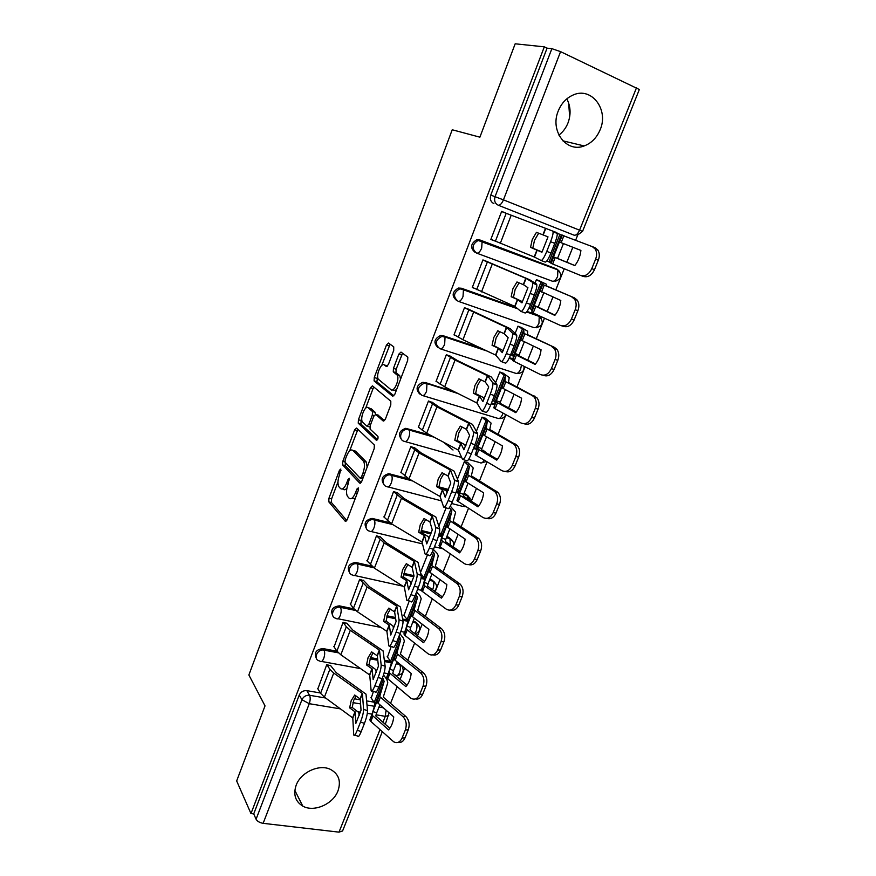 <?xml version="1.0" encoding="UTF-8"?>
<svg xmlns="http://www.w3.org/2000/svg" width="876" height="876" viewBox="0 0 876 876"><rect width="100%" height="100%" fill="white"/><g stroke="black" fill="none" stroke-linecap="round" stroke-linejoin="round"><path stroke-width="1.31" d="M340.808 469.043L339.472 470.215L328.949 498.258L328.796 501.849L345.232 521.242L347.214 519.643L358.262 490.549L358.317 487.888L356.904 489.071L355.47 492.838C353.258 497.94 351.134 499.725 349.086 498.181L347.454 496.298C346.064 493.593 346.228 489.695 347.936 484.603L349.393 478.285L348.024 479.468L346.622 483.169C344.465 488.195 342.406 489.969 340.435 488.49L338.859 486.684C337.523 484.056 337.687 480.245 339.373 475.241L340.808 469.043M296.143 785.279C293.099 794.554 295.311 801.496 302.767 806.095C313.893 812.589 333.187 804.135 337.983 790.842C341.235 781.096 338.727 773.957 330.46 769.402C319.302 763.762 300.764 772.26 296.143 785.279M558.242 110.978C549.701 130.995 566.575 153.114 584.172 145.942C591.442 143.182 596.764 137.773 600.148 129.725C609.05 109.708 591.574 86.505 573.189 94.98C566.367 97.97 561.385 103.302 558.242 110.978M558.899 135.101C562.95 132.024 565.984 127.962 568.009 122.903C571.097 114.395 570.703 106.379 566.816 98.857M393.718 350.389L393.729 346.83L388.506 343.053L386.447 345.078L374.271 377.523L374.085 380.885L392.678 396.259L394.824 394.288L407.636 360.573L407.833 357.123L400.989 352.086L398.843 354.134L393.455 368.391L393.269 371.807L397.156 375.07C399.982 378.947 394.069 392.744 390.926 389.634L378.322 379.231C375.618 375.585 381.246 362.106 384.301 364.942L386.316 366.496L388.397 364.504L393.718 350.389M250.974 813.574L236.662 780.943L265.023 705.892L248.872 674.991L452.224 129.768L479.895 137.171L515.176 43.8L544.314 46.844L250.974 813.574L253.722 813.903L256.077 819.213L301.946 699.727C303.534 696.519 306.074 695.029 309.546 695.281L325.576 697.997M356.587 428.057L354.638 429.842L342.79 461.389L342.625 464.915L359.718 483.103L361.744 481.384L374.183 448.643L374.348 445.03L356.587 428.057M358.426 419.746L370.428 387.761L372.431 385.845L390.805 401.208L390.784 404.931L385.363 419.199L383.261 421.082L375.782 414.447L373.734 416.308L370.241 425.55L370.066 429.076L377.961 436.478C378.235 438.712 377.709 439.982 376.384 440.278L358.24 423.196L358.426 419.746L361.054 420.502L361.755 418.64M560.574 51.64L503.448 199.859L579.583 230.18C577.908 233.837 576.069 235.513 574.087 235.184L498.181 205.203C494.962 203.495 493.933 200.637 495.071 196.64L551.88 48.662L560.574 51.64L639.338 89.505L582.54 231.417L579.583 230.18L636.545 87.655M390.532 703.384L397.167 686.773M400.113 679.393L404.624 668.114M407.778 660.219L414.6 643.159M417.513 635.867L422.166 624.227M425.298 616.397L432.295 598.877M435.175 591.672L439.982 579.649M443.081 571.908L450.275 553.906M453.111 546.799L458.071 534.382M461.137 526.728L468.529 508.233M471.332 501.225L476.456 488.403M479.479 480.836L487.067 461.849M489.826 454.94L495.115 441.701M498.105 434.233L505.901 414.72M508.617 407.909L514.081 394.255M517.026 386.874L525.042 366.847M527.713 360.145L533.353 346.042M536.254 338.771L544.478 318.196M547.117 311.604L552.931 297.052M555.789 289.89L564.243 268.746M566.827 262.285L572.827 247.273M575.663 240.177L577.612 235.305M544.314 46.844L547.084 48.158L551.88 48.662M253.722 813.903L299.242 695.073C300.829 691.876 303.348 690.408 306.808 690.649L320.386 692.971M354.375 698.796L360.321 699.814M366.759 700.92L373.997 702.158M342.604 830.93L339.001 832.145L263.139 823.33C259.69 822.728 257.336 821.36 256.077 819.213M330.701 665.76L326.759 664.643L317.868 688.843M347.049 623.493L343.085 622.321L334.074 646.893M391.233 646.4L387.477 657.088M400.299 634.191L403.409 638.144L404.384 641.079L400.343 654.208L423.404 672.812C426.82 676.25 427.674 680.685 425.966 686.127L422.659 694.307C420.929 698.052 418.509 699.595 415.399 698.928M363.628 580.602L359.664 579.375L350.531 604.33M409.234 600.936L403.956 615.51M380.458 537.076L376.483 535.784L367.23 561.122M397.54 492.892L393.554 491.545L384.192 517.278M450.855 506.711L450.253 506.262M414.885 448.041L410.888 446.618L400.858 472.624L401.416 472.766M419.505 432.689L420.053 433.149M453.034 450.023L443.694 442.281M468.2 462.955L464.389 461.608L457.48 479.052M432.492 402.5L428.484 401.011L418.301 427.411L418.925 427.597M427.784 383.852L428.594 384.465M485.819 418.553L481.986 417.14L476.402 431.255M450.363 356.258L446.355 354.703L436.007 381.509L436.741 381.739M503.689 373.472L499.857 372.004L495.63 382.67M468.529 309.294L464.499 307.673L453.998 334.895L454.907 335.201M521.833 327.712L518.001 326.168L515.176 333.296M486.968 261.596L482.939 259.909L472.263 287.558L473.62 288.04M540.262 281.251L536.419 279.641L535.05 283.101M505.715 213.098L501.663 211.379L490.823 239.466L494.579 240.889M546.985 260.752L551.705 263.61L580.547 275.425C585.19 276.652 588.935 274.396 591.782 268.658L594.486 269.677C591.65 275.403 587.905 277.648 583.263 276.422L580.963 275.579M475.142 252.43C470.029 248.039 470.5 243.846 476.544 239.849L479.917 239.98L555.472 268.472L559.6 271.363M456.571 300.435C451.49 295.946 452.093 291.817 458.378 288.051L461.389 288.226L516.391 307.673M527.056 311.44L536.955 314.944L541.226 318.185M437.945 347.553C433.281 342.845 434.146 338.826 440.529 335.519L443.147 335.716L481.318 348.341M509.394 357.638L512.821 358.766M419.648 393.948C415.388 389.021 416.494 385.133 422.977 382.264L453.297 391.156M491.502 402.949L494.611 403.913M401.668 439.621C397.792 434.518 399.138 430.751 405.73 428.32L430.039 435M464.97 445.041L465.944 445.315M473.817 447.581L476.774 448.424M481.559 449.804L487.122 453.352M384.006 484.614C380.48 479.347 382.067 475.701 388.758 473.686L409.081 478.931M439.632 487.078L448.545 489.454M456.352 491.535L459.254 492.312M463.951 493.56L465.649 494.009L470.171 498.291M366.639 528.951C363.463 523.519 365.281 520.005 372.07 518.395L389.71 522.665M421.257 530.44L431.277 532.904M438.854 534.776L441.997 535.554M446.76 536.725L448.468 537.141L453.023 541.609M349.568 572.63C346.721 567.057 348.747 563.662 355.623 562.447L371.49 566.038M403.945 573.397L413.954 575.663M421.17 577.306L424.729 578.105M429.831 579.266L431.55 579.649L436.106 584.281M332.781 615.686C330.252 610.014 332.442 606.74 339.373 605.863L353.981 608.908M387.028 615.773L395.481 617.525M402.664 619.014L407.581 620.033M413.144 621.193L414.863 621.555L419.418 626.307M316.269 658.128C313.969 652.609 316.214 649.434 322.97 648.568L336.986 651.229M370.504 657.569L377.644 658.916M384.411 660.197L390.663 661.38M396.697 662.519L398.076 662.782M568.644 102.996L569.674 116.826M373.472 691.284L371.238 698.062M558.987 234.034L557.245 233.246L559.03 233.925M505.759 212.988L501.641 211.434M538.105 315.535L536.955 314.944M485.742 452.279L483.081 450.242M468.485 496.265L465.649 494.009M451.458 539.594L448.468 537.141M434.66 582.277L431.55 579.649M418.082 624.325L414.863 621.555M547.084 48.158L490.79 195.096C489.651 199.071 490.691 201.918 493.889 203.615M427.51 554.76L420.535 572.4M446.092 507.839L438.865 526.093M534.918 283.419L534.699 283.966M342.352 488.972L343.096 489.158C344.137 490.21 345.407 489.881 346.918 488.173M351.123 498.696L355.284 498.389M337.972 481.92L331.577 498.915L331.424 502.506L346.786 520.541M345.275 462.517L345.254 465.616L361.186 482.49M357.923 429.328L349.634 450.888M345.166 459.801L345.056 462.276L360.102 478.11L361.514 476.905L363.036 472.909C364.745 467.85 364.92 463.973 363.562 461.28L352.831 450.384C350.816 449.07 348.747 450.921 346.622 455.925L345.166 459.801M367.164 467.127L366.256 462.002L363.222 460.864M353.816 450.647L355.481 451.107L365.927 461.597M365.675 408.194L373.066 388.55L370.428 387.761M373.888 387.061L373.066 388.55M384.575 420.633L378.005 415.082M377.567 439.599L360.989 424.083L358.361 423.327M368.259 407.756C365.259 404.624 359.686 418.301 362.456 421.947L366.836 426.108L368.851 424.28L372.333 415.06L372.508 411.578L368.259 407.756L369.738 408.183M367.318 426.24L369.858 427.017M375.399 414.304L375.048 412.191L372.377 411.413M370.909 408.523L375.048 412.191M361.054 420.502L360.989 424.083M386.02 365.467L387.455 366.146M393.631 390.444L396.521 389.82M400.551 379.209L399.861 375.903L396.664 374.501M402.577 353.236L396.138 369.223L395.952 372.639L399.357 375.344M377.655 376.319L376.866 381.859L393.926 395.864M390.105 344.202L381.739 365.456M379.845 704.862L376.658 712.965L372.935 711.498L377.983 698.785L377.326 702.53L393.74 716.897C393.182 722.251 391.441 726.565 388.55 729.861L372.245 715.331L372.935 711.498M376.658 712.965L375.782 715.911L389.82 728.274M370.953 697.646L374.205 702.464L374.808 704.873L370.088 720.762L393.696 741.797C397.178 743.615 399.971 742.355 402.084 738.019L405.019 737.877C403.398 741.446 401.109 742.936 398.164 742.344M383.633 675.057L386.918 679.645L387.794 682.787L383.261 697.132L405.807 716.458C409.147 719.995 409.968 724.452 408.282 729.828L405.019 737.877M382.56 677.685L384.148 681.342L379.713 696.519L402.872 716.557L405.807 716.458M408.282 729.828L405.347 729.949L402.084 738.019M405.347 729.949C407.033 724.562 406.212 720.105 402.872 716.557M356.083 695.993L353.707 700.307L352.196 707.447L358.744 712.506L359.171 715.659M349.655 707.874L355.163 711.914L355.842 723.401L361.032 710.261L360.277 699.103L354.714 695.007L351.166 700.723L349.655 707.874L352.196 707.447M326.879 664.665L329.858 669.286L333.734 673.042L362.412 693.507L363.584 709.385L367.526 710.644C367.526 713.677 366.507 717.904 364.471 723.335L360.507 722.087C362.533 716.645 363.562 712.418 363.584 709.385M330.416 665.311L336.296 672.713L366.004 694.131L367.526 710.644M317.594 688.394L320.572 693.288L324.405 697.132L352.787 717.937L353.707 734.778C354.156 736.398 355.338 734.909 357.255 730.31L360.507 722.087M357.255 730.31L361.219 731.548L364.471 723.335M361.219 731.548C359.291 736.147 358.098 737.636 357.638 736.015L354.747 735.106M396.959 661.873L393.532 670.556L389.776 669.078L394.901 656.179L394.375 659.628L411.173 673.458C410.603 678.834 408.851 683.225 405.895 686.62L389.207 672.615L389.776 669.078M393.532 670.556L392.755 673.272L407.066 685.152M387.17 656.672L390.565 661.249L391.233 663.504L387.017 678.133L410.8 698.15C414.468 700.231 417.458 698.96 419.735 694.34L422.659 694.307M399.018 636.217L400.704 639.633L396.795 653.518L420.491 672.801L423.404 672.812M425.966 686.127L423.053 686.149L419.735 694.34M423.053 686.149C424.761 680.696 423.907 676.25 420.491 672.801M414.326 618.226L410.658 627.512L406.88 626.022L412.081 612.926L411.676 616.069L428.868 629.351C428.298 634.761 426.513 639.217 423.513 642.71L406.431 629.264L406.88 626.022M410.658 627.512L409.979 629.986L424.586 641.374M403.628 615.105L407.154 619.431L407.887 621.533L404.208 634.859L428.156 653.825C432.021 656.168 435.186 654.898 437.661 649.981L440.562 650.047C438.723 654.011 436.16 655.609 432.875 654.843M416.571 591.935L420.141 596.041L421.214 598.768L417.677 610.627L441.482 628.65C444.822 632.023 445.632 636.392 443.924 641.747L440.562 650.047M415.706 594.114L417.513 597.312L414.14 609.871L438.383 628.377L441.274 628.497M443.924 641.747L441.033 641.659L437.661 649.981M441.033 641.659C442.741 636.294 441.931 631.924 438.591 628.541L438.383 628.377M373.088 652.872L370.57 657.416L369.037 664.632L375.716 669.538L376.231 672.494M366.518 664.95L372.125 668.87L373.154 679.557L378.421 666.22L377.315 655.861L371.654 651.886L368.051 657.723L366.518 664.95L369.037 664.632M343.184 622.343L346.316 626.734L350.29 630.337L379.483 650.178L381.17 664.917L385.133 666.198C385.199 669.056 384.214 673.239 382.166 678.736L378.169 677.444C380.228 671.947 381.224 667.775 381.17 664.917M346.732 623.055L352.82 630.107L383.075 650.879L385.133 666.198M333.778 646.455L336.899 651.087L340.819 654.777L369.716 674.98L371.117 690.54C371.599 692.204 372.847 690.627 374.873 685.798L378.169 677.444M374.873 685.798L378.848 687.08L382.166 678.736M378.848 687.08C376.822 691.909 375.563 693.474 375.07 691.799L372.201 690.879M390.357 609.094L387.674 613.868L386.13 621.161L392.93 625.902L393.554 628.661M383.633 621.369L389.338 625.168L390.74 635.034L396.094 621.489L394.627 611.952L388.845 608.108L385.188 614.065L383.633 621.369L386.13 621.161M359.74 579.397L367.099 586.975L396.817 606.192L399.029 619.737L403.026 621.139C403.135 623.865 402.172 627.961 400.124 633.414L396.116 632.1C398.164 626.636 399.138 622.54 399.04 619.825L399.029 619.737M363.277 580.175L369.606 586.865L400.409 606.958L403.015 621.062M350.203 603.893L353.455 608.262L357.485 611.787L386.896 631.377L388.802 645.601C389.305 647.331 390.63 645.656 392.755 640.586L396.116 632.1M392.755 640.586L396.762 641.9L400.124 633.414M396.762 641.9C394.627 646.97 393.302 648.634 392.776 646.904L389.908 645.973M431.967 573.9L428.046 583.821L424.236 582.321L429.514 569.028L429.24 571.853L446.837 584.555C446.278 589.997 444.46 594.519 441.394 598.122L423.929 585.245L424.236 582.321M428.046 583.821L427.466 586.033L442.369 596.917M420.765 573.43L424.805 578.937L421.663 590.928L446.158 609.083C450.111 611.328 453.352 609.948 455.87 604.933L458.75 605.097C456.79 609.291 454.075 610.944 450.603 610.068M433.412 549.471L437.113 553.325L438.296 555.822L435.284 566.389L460.01 583.942C463.13 587.281 463.853 591.53 462.167 596.665L458.75 605.097M432.602 551.365L434.562 554.355L431.748 565.557L456.56 583.263L459.429 583.482M462.167 596.665L459.287 596.479L455.87 604.933M459.287 596.479C460.973 591.333 460.261 587.073 457.141 583.723L456.56 583.263M449.87 528.907L445.698 539.463L441.854 537.952L447.22 524.45L447.089 526.947L465.09 539.058C464.532 544.533 462.681 549.121 459.561 552.844L441.679 540.547L441.854 537.952M445.698 539.463L445.326 541.499L460.426 551.77M439.423 532.301L441.964 535.718L439.391 546.317L464.455 563.662C468.496 565.776 471.803 564.275 474.365 559.173L477.223 559.446C475.12 563.881 472.241 565.589 468.572 564.593M450.417 506.306L455.63 512.241L453.166 521.461L478.822 538.532C481.723 541.839 482.347 545.956 480.694 550.884L477.223 559.446M449.388 507.642L451.874 510.763L449.618 520.563L475.022 537.426L477.869 537.755M480.694 550.884L477.836 550.577L474.365 559.173M477.836 550.577C479.5 545.639 478.876 541.51 475.975 538.203L475.022 537.426M468.058 483.202L463.623 494.414L459.747 492.903L465.189 479.194L465.2 481.351L483.629 492.849C483.07 498.345 481.198 503.021 478.011 506.854L459.714 495.17L459.747 492.903M463.623 494.414L463.262 496.112L478.756 505.923M457.162 489.126L459.385 491.841L457.381 501.028L483.037 517.519C487.176 519.501 490.549 517.88 493.155 512.679L495.991 513.073C493.735 517.771 490.67 519.545 486.804 518.384M467.696 462.539L473.226 468.003L471.321 475.843L497.929 492.389C500.612 495.652 501.138 499.638 499.517 504.368L495.991 513.073M464.368 461.641L469.437 466.525L467.773 474.869L493.768 490.867L496.604 491.316M499.517 504.368L496.681 503.952L493.155 512.679M496.681 503.952C498.313 499.21 497.776 495.214 495.093 491.951L493.768 490.867M407.887 564.637L405.051 569.663L403.486 577.032L410.417 581.598L411.151 584.128M401.022 577.131L406.825 580.799L408.599 589.822L414.041 576.058L412.147 567.298L406.311 563.662L402.588 569.739L401.022 577.131L403.486 577.032M376.527 535.794L384.159 542.967L414.414 561.527L417.173 573.846L421.214 575.423C421.334 578.061 420.381 582.047 418.378 587.38L414.348 586.033C416.352 580.689 417.305 576.704 417.206 574.065L417.173 573.846M380.075 536.649L386.644 542.967L418.016 562.37L421.181 575.203M366.869 560.695L374.391 568.163L404.34 587.095L406.782 600.126C407.373 601.659 408.764 599.83 410.932 594.651L414.348 586.033M410.932 594.651L414.961 595.998L418.378 587.38M414.961 595.998C412.782 601.177 411.391 602.995 410.778 601.451L407.8 600.454M425.703 519.501L422.692 524.779L421.104 532.225L428.178 536.616L429.01 538.893M418.662 532.203L424.586 535.74L426.743 543.886L432.273 529.903L429.985 522.019L424.039 518.526L420.261 524.735L418.662 532.203L421.104 532.225M393.565 491.545L401.482 498.291L432.295 516.172L435.602 527.232L439.708 528.962C439.818 531.513 438.898 535.389 436.927 540.612L432.875 539.222C434.835 533.999 435.777 530.111 435.679 527.571L435.602 527.232M397.113 492.465L403.935 498.4L435.887 517.081L439.632 528.611M383.787 516.851L391.572 523.859L422.057 542.135L425.057 553.917C425.736 555.253 427.181 553.271 429.404 547.971L432.875 539.222M429.404 547.971L433.456 549.361L436.927 540.612M433.456 549.361C431.233 554.65 429.766 556.621 429.065 555.285L425.955 554.223M443.793 473.653L440.606 479.194L438.996 486.717L446.212 490.932L447.143 492.936M436.587 486.574L442.621 489.98L445.183 497.218L450.79 483.015L448.107 476.051L442.041 472.69L438.208 479.019L436.587 486.574L438.996 486.717M410.877 446.64L419.067 452.925L450.45 470.105L454.337 479.851L458.498 481.734C458.619 484.198 457.71 487.976 455.772 493.079L451.698 491.644C453.626 486.541 454.545 482.764 454.447 480.311L454.337 479.851M414.392 447.603L421.487 453.155L454.042 471.091L458.389 481.274M400.967 472.339L409.004 478.887L440.059 496.473L443.617 506.974C444.384 508.091 445.906 505.956 448.173 500.546L451.698 491.644M448.173 500.546L452.246 501.97L455.772 493.079M452.246 501.97C449.979 507.368 448.446 509.503 447.647 508.376L444.395 507.248M486.53 436.785L481.822 448.676L477.913 447.143L483.442 433.226L483.596 435.043L502.463 445.906C501.904 451.436 499.999 456.177 496.758 460.13L478.022 449.07L477.913 447.143M481.822 448.676L481.68 450.165L497.382 459.352M474.847 444.975L477.059 447.308L475.657 455.016L501.915 470.642C506.153 472.482 509.591 470.74 512.252 465.441L515.066 465.944C512.635 470.938 509.372 472.766 505.299 471.441M485.216 418.115L491.086 423.097L489.761 429.503L517.322 445.512C519.786 448.709 520.235 452.574 518.647 457.108L515.066 465.944M481.964 417.195L487.264 421.608L486.213 428.452L512.821 443.563L515.625 444.132M518.647 457.108L515.833 456.571L512.252 465.441M515.833 456.571C517.42 452.027 516.982 448.151 514.508 444.953L512.821 443.563M462.167 427.072L458.805 432.897L457.162 440.508L464.532 444.526L465.55 446.256M454.797 440.234L460.984 443.552L463.908 449.804L469.613 435.361L466.503 429.35L460.327 426.13L456.429 432.602L454.797 440.234L457.162 440.508M428.463 401.066L436.927 406.847L468.89 423.305L473.368 431.704L477.606 433.73C477.716 436.095 476.829 439.774 474.923 444.767L470.828 443.3C472.722 438.307 473.62 434.627 473.522 432.262L473.368 431.704M431.912 402.051L439.325 407.209L472.482 424.378L477.442 433.171M418.399 427.149L426.7 433.226L458.334 450.089L462.473 459.265C463.349 460.163 464.937 457.863 467.247 452.345L470.828 443.3M467.247 452.345L471.343 453.801L474.923 444.767M471.343 453.801C469.032 459.32 467.423 461.619 466.536 460.71L463.13 459.495M505.299 389.634L500.305 402.226L496.374 400.682L501.992 386.546L502.287 388.002L521.603 398.208C521.034 403.77 519.107 408.588 515.8 412.662L496.626 402.248L496.374 400.682M500.305 402.226L500.174 403.354L516.293 412.048M492.662 400.025L495.006 402.106L494.228 408.293L521.1 423.02C525.436 424.707 528.951 422.845 531.655 417.436L534.437 418.071C531.809 423.36 528.359 425.254 524.078 423.732M502.933 372.99L509.219 377.512L508.496 382.44L536.999 397.868C539.266 400.989 539.627 404.734 538.072 409.081L534.437 418.071M499.824 372.081L505.375 376.001L504.948 381.312L532.181 395.503L534.962 396.182M538.072 409.081L535.291 408.424L531.655 417.436M535.291 408.424C536.846 404.066 536.484 400.321 534.229 397.178L532.181 395.503M480.836 379.768L477.289 385.867L475.624 393.565L483.136 397.386L484.242 398.832M473.281 393.16L479.599 396.324L482.939 401.613L488.731 386.94L485.26 381.947L478.909 378.826L474.945 385.44L473.281 393.16L475.624 393.565M446.322 354.78L455.06 360.058L487.625 375.76L492.717 382.768L497.02 384.914C497.13 387.192 496.265 390.773 494.392 395.656L490.275 394.145C492.137 389.262 493.013 385.681 492.914 383.414L492.717 382.768M449.64 355.765L457.425 360.551L491.217 376.921L496.812 384.268M436.106 381.268L444.68 386.842L476.894 402.982L481.647 410.778C482.61 411.457 484.275 408.983 486.64 403.343L490.275 394.145M486.64 403.343L490.757 404.843L494.392 395.656M490.757 404.843C488.392 410.472 486.717 412.946 485.72 412.267L482.161 410.975M524.363 341.728L519.085 355.043L515.11 353.488L520.815 339.121L521.275 340.216L541.05 349.743C540.481 355.327 538.521 360.222 535.159 364.427L515.526 354.692L515.11 353.488M519.085 355.043L519.063 355.875L535.51 363.989M510.752 354.397L513.237 356.204L513.084 360.835L540.591 374.621C545.025 376.154 548.617 374.172 551.365 368.654L554.136 369.409C551.387 374.917 547.796 376.899 543.361 375.355L542.879 375.224M520.771 327.131L527.637 331.216L527.516 334.632L554.617 347.465L556.994 349.425C559.063 352.48 559.337 356.094 557.826 360.277L554.136 369.409M517.957 326.277L523.749 329.704L523.979 333.417L554.617 347.465M557.826 360.277L555.066 359.499L551.365 368.654M555.066 359.499C556.588 355.306 556.304 351.681 554.234 348.626L551.858 346.655M499.802 331.697L496.057 338.092L494.382 345.878L503.218 350.652M492.071 345.341L498.444 348.309L502.276 352.645L508.168 337.731L504.258 333.745L497.787 330.778L493.757 337.534L492.071 345.341L494.382 345.878M464.466 307.772L506.656 327.46L512.383 333.022L516.774 335.278C516.884 337.468 516.019 340.95 514.19 345.735L510.051 344.191C511.869 339.406 512.734 335.913 512.646 333.734L512.383 333.022M467.499 308.713L510.248 328.697L516.501 334.566M454.086 334.676L462.944 339.746L495.761 355.119L501.127 361.503C502.2 361.941 503.941 359.291 506.35 353.532L510.051 344.191M506.35 353.532L510.489 355.076L514.19 345.735M510.489 355.076C508.08 360.824 506.328 363.474 505.233 363.025L501.499 361.646M543.744 293.055L538.16 307.115L534.152 305.549L539.955 290.952L560.804 300.479C560.246 306.107 558.253 311.079 554.826 315.404L534.152 305.549M538.16 307.115L555.023 315.152M528.995 308.013L531.732 309.6L532.247 312.612L560.41 325.434C564.943 326.814 568.612 324.689 571.415 319.072L574.141 319.948C571.349 325.565 567.681 327.679 563.148 326.288L561.768 325.861M538.171 280.287L546.328 284.207L546.854 286.058L574.579 297.939L577.284 300.183C579.167 303.151 579.375 306.655 577.897 310.673L574.141 319.948M536.364 279.772L542.419 282.685L543.306 284.755L574.579 297.939M577.897 310.673L575.171 309.765L571.415 319.072M575.171 309.765C576.649 305.735 576.441 302.231 574.557 299.242L571.853 297.008M519.085 282.849L515.132 289.551L513.435 297.435L522.49 301.705M511.157 296.745L517.716 299.592L521.943 302.866L527.932 287.711L523.563 284.755L516.96 281.962L512.865 288.85L511.157 296.745L513.435 297.435M482.884 260.041L525.994 278.382L536.846 284.788C536.955 286.901 536.112 290.295 534.316 294.971L530.144 293.383C531.94 288.697 532.794 285.313 532.696 283.2L532.378 282.444M484.975 260.654L529.586 279.707L536.528 284.032M472.339 287.361L514.924 306.48L520.935 311.407C522.118 311.604 523.936 308.768 526.388 302.888L530.144 293.383M526.388 302.888L530.549 304.476L534.316 294.971M530.549 304.476C528.097 310.345 526.257 313.17 525.063 312.962L521.154 311.484M563.432 243.594L557.53 258.409L553.501 256.843L559.392 242.006L580.898 250.416C580.339 256.077 578.302 261.136 574.809 265.592L553.501 256.843M557.53 258.409L574.853 265.527M557.267 233.388L594.881 247.601L597.892 250.098C599.6 252.989 599.742 256.372 598.308 260.238L594.486 269.677M598.308 260.238L595.603 259.197L591.782 268.658M595.603 259.197C597.049 255.321 596.906 251.927 595.198 249.036L592.187 246.539M538.685 233.213L534.524 240.232L532.794 248.204L542.058 251.981M530.549 247.371L541.926 252.266L548.015 236.859L536.451 232.337L532.279 239.389L530.549 247.371L532.794 248.204M501.598 211.543L556.873 232.655L557.278 233.443C557.377 235.469 556.545 238.776 554.782 243.353L550.588 241.721C552.351 237.133 553.194 233.826 553.095 231.811L552.712 231.023M490.889 239.301L534.47 257.084L541.072 260.468C542.364 260.424 544.259 257.391 546.766 251.39L550.588 241.721M546.766 251.39L550.949 253.022L554.782 243.353M550.949 253.022C548.442 259.011 546.536 262.034 545.222 262.077L541.138 260.5M341.005 470.62L339.472 470.215M358.536 489.487L356.904 489.071M349.601 479.873L348.024 479.468M574.087 235.184L498.181 205.203C500.032 205.455 501.784 203.67 503.448 199.859L490.79 195.096M306.808 690.649L309.546 695.281C310.498 697.427 310.4 700.231 309.25 703.691L263.139 823.33M352.951 702.64L360.605 703.932M367.088 705.027L374.337 706.264M378.98 707.052L383.195 707.764M382.932 722.218L385.287 716.327L376.067 714.794M371.731 714.071L367.329 713.338M360.397 712.188L358.153 711.816M340.468 708.881L309.25 703.691L301.946 699.727L299.242 695.073M339.001 832.145L379.954 729.686M479.917 239.98L557.07 269.162L557.892 269.896L557.607 276.477C555.964 280.046 554.19 281.612 552.285 281.174L476.796 253.175M461.389 288.226L516.939 308.122M526.903 311.648L539.222 316.411L538.981 323.156C537.36 326.66 535.641 328.139 533.791 327.58L458.52 301.41M443.147 335.716L484.34 349.754M509.23 357.988L512.767 359.16M521.483 365.073L520.629 369.135C519.041 372.574 517.366 373.953 515.581 373.275L440.529 348.889M425.188 382.473L456.265 392.645M491.305 403.453L494.491 404.438M502.988 413.133L502.55 414.414C500.995 417.797 499.364 419.089 497.645 418.301L422.812 395.623M407.493 428.517L408.753 429.601L432.941 436.544M473.566 448.205L476.599 449.081M482.928 450.899L485.118 452.18M484.22 460.163C482.753 462.67 481.329 463.492 479.96 462.648L468.572 459.44M461.685 457.502L405.369 441.635M390.083 473.872L391.287 475.044L411.928 480.541M442.5 488.688L448.249 490.21M456.078 492.301L459.035 493.079M463.667 494.316L466.996 495.203L468.058 499.156M465.167 506.087L462.55 506.35L451.611 503.492M441.559 500.864L388.167 486.936M372.924 518.526L374.074 519.807L392.273 524.286M421.159 531.393L430.959 533.802M438.602 535.685L441.745 536.451M446.421 537.601L449.946 538.63L450.373 544.938M442.84 548.792L434.474 546.777M422.539 543.897L371.227 531.546M356.017 562.523L357.123 563.892L373.57 567.615M403.748 574.448L413.822 576.726M421.017 578.357L424.718 579.2M429.437 580.262L432.875 581.117C434.036 583 434.047 585.617 432.897 588.957L432.536 589.756M421.312 590.26L417.567 589.428M402.971 586.197L354.517 575.466M339.373 605.863L340.435 607.331L355.7 610.495M386.732 616.923L395.678 618.774M402.883 620.274L407.942 621.325M412.695 622.31L416.056 623C417.25 624.938 417.272 627.61 416.111 631.016L414.534 633.556M322.97 648.568L323.989 650.123L338.421 652.839M370.066 658.818L377.786 660.274M384.575 661.555L391.287 662.814M396.204 663.745L400.266 664.566M398.821 663.395L399.565 664.38C400.715 666.395 400.715 669.1 399.565 672.472C398.23 675.374 396.883 676.239 395.503 675.057L394.704 674.914M319.203 660.843C312.677 659.157 317.386 648.579 323.989 650.123C324.974 652.171 324.897 654.93 323.737 658.413C322.423 661.424 321.153 662.333 319.915 661.15L319.203 660.843M402.478 666.373L402.971 667.731M336.023 618.325C329.004 616.978 333.548 605.612 340.435 607.331C341.476 609.28 341.41 612.017 340.238 615.543C338.848 618.697 337.512 619.65 336.22 618.401L336.023 618.325M352.82 575.094C345.856 573.868 349.787 562.48 356.729 563.826L357.2 563.991C358.218 565.896 358.153 568.579 356.981 572.028C355.546 575.28 354.167 576.298 352.82 575.094M369.705 531.174C363.003 529.892 366.376 518.789 373.22 519.665L374.238 520.015C375.213 521.877 375.136 524.483 373.986 527.856C372.53 531.174 371.106 532.279 369.705 531.174M386.842 486.596C380.403 485.249 383.261 474.431 389.962 474.869L391.539 475.361C392.47 477.168 392.382 479.72 391.254 483.005C389.765 486.388 388.298 487.582 386.842 486.596M404.252 441.318C398.043 439.927 400.441 429.371 406.979 429.393L409.103 430.006C410.001 431.78 409.891 434.266 408.785 437.474C407.263 440.913 405.752 442.194 404.252 441.318M421.914 395.361C416.527 390.762 417.315 386.721 424.28 383.25L426.93 383.951L426.579 391.222C425.046 394.737 423.491 396.116 421.914 395.361M439.861 348.681C434.562 344.159 435.241 340.063 441.887 336.395L445.052 337.161L444.658 344.257C443.092 347.838 441.493 349.305 439.861 348.681M458.082 301.267C452.881 296.811 453.44 292.672 459.79 288.817L463.448 289.638L463.021 296.548C461.422 300.205 459.78 301.771 458.082 301.267M476.599 253.098C471.474 248.707 471.945 244.503 478.011 240.495L481.395 240.637L482.128 241.349L481.68 248.083C480.048 251.806 478.362 253.482 476.599 253.098M386.064 710.25L385.287 716.327L388.78 715.528M348.309 483.607L346.622 483.169M357.222 493.287L355.47 492.838M345.921 521.417L345.232 521.242M331.478 502.572L328.839 501.915M331.577 498.915L328.949 498.258M360.332 483.256L359.718 483.103M345.341 465.714L342.702 465.014M344.925 461.959L342.79 461.389M357.266 430.576L354.638 429.842M362.73 478.8L360.518 478.219M363.277 477.365L361.514 476.905M364.788 473.368L363.036 472.909M355.481 451.107L352.831 450.384M378.465 415.213L375.782 414.447M370.537 424.761L368.851 424.28M374.074 415.563L372.333 415.06M386.951 365.763L384.301 364.942M396.138 372.847L393.444 372.015M396.138 369.223L393.455 368.391M401.526 354.988L398.843 354.134M376.866 381.859L374.227 381.06M376.91 378.322L374.271 377.523M389.086 345.91L386.447 345.078M372.946 716.108L370.789 721.539M380.425 697.285L378.038 703.297M379.461 695.511L377.074 701.512M384.148 681.342L374.808 704.873M371.993 714.301L369.847 719.722M383.513 679.02L374.205 702.464M360.08 698.851L362.248 693.354M352.623 717.773L354.999 711.75M324.405 697.132L333.734 673.042M360.277 699.103L362.445 693.595M352.82 718.024L355.196 712.013M320.572 693.288L329.858 669.286M389.94 673.359L387.74 678.878M397.529 654.252L395.109 660.362M396.51 652.587L394.09 658.675M400.704 639.633L391.233 663.504M388.933 671.651L386.743 677.159M399.993 637.465L390.565 661.249M407.187 629.975L404.953 635.571M414.895 610.572L412.432 616.77M413.811 609.006L411.359 615.193M417.513 597.312L407.887 621.533M406.125 628.366L403.913 633.95M416.724 595.297L407.154 619.431M377.118 655.62L379.319 650.036M369.552 674.827L371.95 668.716M340.819 654.777L350.29 630.337M377.315 655.861L379.527 650.266M369.749 675.067L372.158 668.957M336.899 651.087L346.316 626.734M394.408 611.722L396.642 606.05M386.732 631.224L389.174 625.026M357.485 611.787L367.099 586.975M394.627 611.952L396.861 606.28M386.94 631.454L389.382 625.256M353.455 608.262L363.014 583.547M424.696 585.924L422.429 591.607M432.525 566.225L430.017 572.51M431.386 564.768L428.89 571.043M434.562 554.355L424.805 578.937M423.579 584.412L421.334 590.085M433.708 552.515L423.984 576.999M442.468 541.193L440.179 546.963M450.428 521.187L447.888 527.582M449.235 519.84L446.694 526.213M451.874 510.763L441.964 535.718M441.307 539.791L439.018 545.551M450.932 509.087L441.066 533.944M460.524 495.761L458.192 501.63M468.605 475.449L466.021 481.942M467.357 474.223L464.784 480.694M469.437 466.525L459.385 491.841M459.298 494.491L456.976 500.338M468.419 465.014L458.411 490.242M411.972 567.155L414.238 561.396M404.175 586.953L406.65 580.657M374.391 568.163L384.159 542.967M412.191 567.374L414.468 561.604M404.384 587.172L406.869 580.876M370.263 564.79L379.965 539.704M429.809 521.899L432.109 516.041M421.882 542.003L424.4 535.608M391.572 523.859L401.482 498.291M430.039 522.096L432.339 516.238M422.112 542.211L424.63 535.805M387.334 520.673L397.178 495.192M447.921 475.92L450.264 469.974M439.872 496.342L442.435 489.848M409.004 478.887L419.067 452.925M448.151 476.106L450.494 470.16M440.102 496.539L442.665 490.034M404.657 475.876L414.655 450.012M478.865 449.629L476.5 455.586M487.067 428.999L484.45 435.591M485.753 427.882L483.147 434.463M487.264 421.608L477.059 447.308M477.584 448.468L475.219 454.403M486.169 420.283L476.007 445.884M466.317 429.229L468.693 423.196M458.148 449.979L460.743 443.376M426.7 433.226L436.927 406.847M466.558 429.404L468.945 423.36M458.389 450.155L460.984 443.552M422.243 430.39L432.405 404.121M497.491 402.774L495.082 408.818M505.824 381.805L503.163 388.506M504.445 380.819L501.795 387.499M505.375 376.001L495.006 402.106M496.144 401.734L493.746 407.767M504.182 374.873L493.867 400.858M485.008 381.794L487.428 375.662M476.708 402.872L479.347 396.16M444.68 386.842L455.06 360.058M485.26 381.947L487.68 375.815M476.949 403.037L479.599 396.324M440.102 384.203L450.417 357.528M516.413 355.163L513.971 361.317M524.877 333.865L522.173 340.676M523.443 333.011L520.738 339.8M523.749 329.704L513.237 356.204M515 354.254L512.57 360.375M522.479 328.763L512 355.152M503.996 333.603L506.448 327.361M495.564 355.01L498.247 348.199M462.944 339.746L473.489 312.535M504.258 333.745L506.711 327.504M495.816 355.163L498.499 348.352M458.247 337.293L468.726 310.203M535.641 306.797L533.155 313.05M544.237 285.16L541.488 292.08M542.737 284.437L539.988 291.336M542.419 282.685L531.732 309.6M534.163 306.02L531.688 312.239M541.05 281.941L530.418 308.735M523.29 284.623L525.786 278.294M514.716 306.381L517.442 299.461M481.493 291.894L492.202 264.256M523.563 284.755L526.06 278.415M514.989 306.523L517.716 299.592M476.675 289.649L487.319 262.121M555.165 257.654L552.646 264.005M563.914 235.666L561.122 242.696M562.337 235.075L559.556 242.083M561.385 234.932L550.533 262.263M553.632 257.007L551.114 263.326M559.917 234.396L549.121 261.606M542.901 234.856L545.441 228.417M534.196 256.975L536.966 249.934M500.327 243.287L511.212 215.211M543.186 234.965L545.726 228.526M534.47 257.084L537.24 250.054M495.389 241.239L506.197 213.284M294.851 790.415L302.767 806.095M562.863 140.828L584.172 145.942M399.686 664.096L400.562 664.807M397.31 675.451C403.19 674.246 404.646 671.005 401.679 665.716M387.893 673.655L384.071 672.954M360.704 668.651L321.645 661.468M414.906 621.555L416.111 623.011C421.268 627.325 420.973 631.016 415.213 634.071M355.623 562.447L357.2 563.991L373.745 567.736M372.07 518.395L374.238 520.015L392.733 524.56M388.758 473.686L391.539 475.361L412.727 481.001M405.73 428.32L406.979 429.393L434.178 437.201M422.977 382.264L458.104 393.565M440.529 335.519L487.187 351.09M458.378 288.051L517.825 308.845M476.544 239.849L557.892 269.896C562.644 275.206 561.691 279.028 555.034 281.371M404.46 632.22L400.847 631.486M381.115 627.49L338.005 618.763M403.737 574.525L413.8 576.802M421.006 578.434L424.696 579.266M429.404 580.339L432.875 581.117C437.201 584.04 437.715 587.369 434.408 591.114M421.148 531.546L430.904 533.944M438.558 535.827L441.701 536.605M446.366 537.755L449.946 538.63C453.286 540.58 454.305 543.284 452.991 546.723M443.3 489.136L448.162 490.429M455.991 492.509L458.969 493.298M463.59 494.535L467.269 495.509L470.85 500.919M464.28 506.635L465.977 506.602M473.456 448.479L476.533 449.355M483.924 451.479L486.662 453.078M481.625 462.878L486.432 461.466M491.184 403.759L494.414 404.756M499.364 418.498C502.474 418.684 504.609 417.403 505.791 414.666M509.065 358.328L512.701 359.521M517.661 373.483C522.227 373.165 524.341 370.778 523.99 366.321M526.662 311.965L539.222 316.411C544.095 321.831 543.098 325.62 536.211 327.777M577.142 235.359L582.54 231.406M342.549 831.05L382.286 731.756M385.276 724.288L389.119 712.889M331.424 502.506L328.796 501.849M345.254 465.616L342.625 464.915M366.256 462.002L363.562 461.28M375.18 412.355L372.508 411.578M360.879 423.94L358.24 423.196M399.861 375.903L397.156 375.07M395.952 372.639L393.269 371.807M376.724 381.684L374.085 380.885M441.482 628.65L438.591 628.541M403.026 621.139L399.04 619.825M460.01 583.942L457.141 583.723M478.822 538.532L475.975 538.203M497.929 492.389L495.093 491.951M421.214 575.423L417.206 574.065M439.708 528.962L435.679 527.571M458.498 481.734L454.447 480.311M517.322 445.512L514.508 444.953M477.606 433.73L473.522 432.262M536.999 397.868L534.229 397.178M497.02 384.914L492.914 383.414M556.994 349.425L554.234 348.626M516.774 335.278L512.646 333.734M577.284 300.183L574.557 299.242M536.846 284.788L532.696 283.2M597.892 250.098L595.198 249.036M557.278 233.443L553.095 231.811"/></g></svg>
